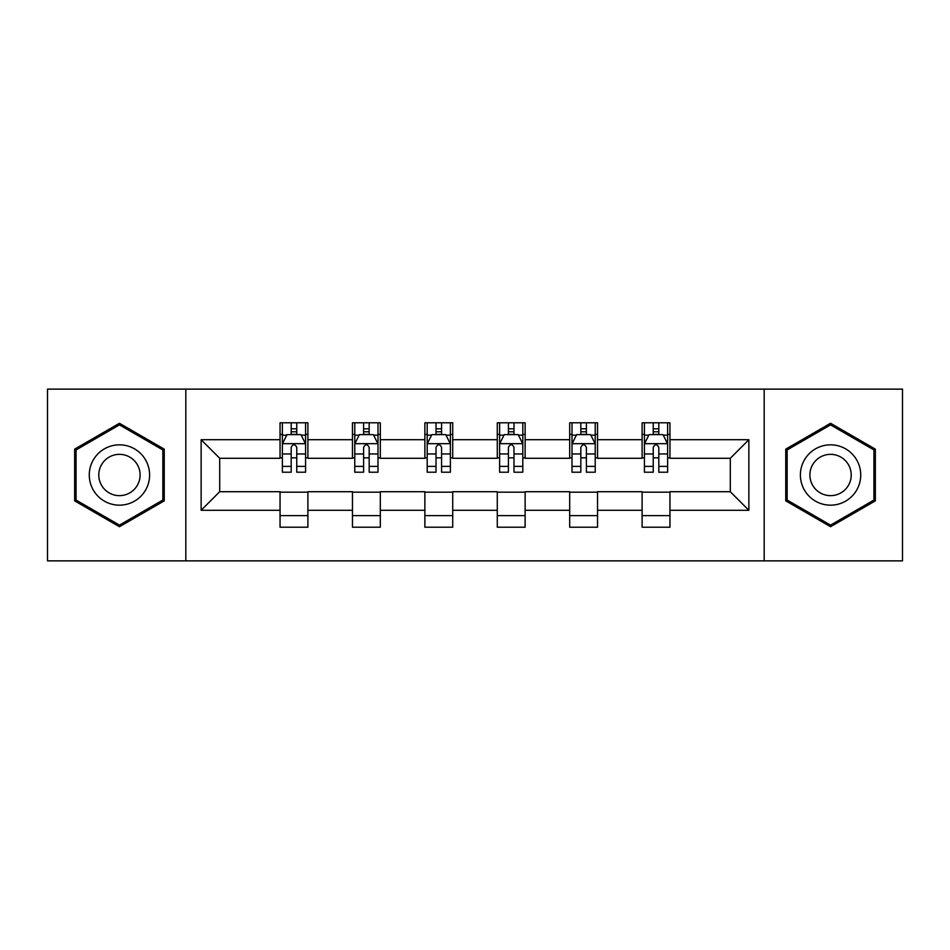 <?xml version="1.0" encoding="UTF-8"?>
<svg xmlns="http://www.w3.org/2000/svg" width="950" height="950" viewBox="0 0 950 950"><rect width="100%" height="100%" fill="white"/><g stroke="black" fill="none" stroke-linecap="round" stroke-linejoin="round"><path stroke-width="1.43" d="M764.18 560.868L902.5 560.868L902.5 389.132L764.18 389.132L764.18 560.868L185.82 560.868L185.82 389.132L47.5 389.132L47.5 560.868L185.82 560.868M764.18 389.132L185.82 389.132M669.952 439.719L669.952 422.786L642.105 422.786L642.105 439.719L597.538 439.719L597.538 422.786L569.691 422.786L569.691 439.719L525.124 439.719L525.124 422.786L497.277 422.786L497.277 439.719L452.723 439.719L452.723 422.786L424.876 422.786L424.876 439.719L380.309 439.719L380.309 422.786L352.462 422.786L352.462 439.719L307.895 439.719L307.895 422.786L280.048 422.786L280.048 439.719L201.139 439.719L201.139 510.281L219.711 491.708L280.048 491.708L280.048 527.214L307.895 527.214L307.895 491.708L352.462 491.708L352.462 527.214L380.309 527.214L380.309 491.708L424.876 491.708L424.876 527.214L452.723 527.214L452.723 491.708L497.277 491.708L497.277 527.214L525.124 527.214L525.124 491.708L569.691 491.708L569.691 527.214L597.538 527.214L597.538 491.708L642.105 491.708L642.105 527.214L669.952 527.214L669.952 491.708L730.289 491.708L730.289 458.292L669.952 458.292L669.952 439.719L748.861 439.719L748.861 510.281L669.952 510.281M642.105 510.281L597.538 510.281M569.691 510.281L525.124 510.281M497.277 510.281L452.723 510.281M424.876 510.281L380.309 510.281M352.462 510.281L307.895 510.281M280.048 510.281L201.139 510.281M642.105 439.719L642.105 458.292L597.538 458.292L597.538 439.719M569.691 439.719L569.691 458.292L525.124 458.292L525.124 439.719M497.277 439.719L497.277 458.292L452.723 458.292L452.723 439.719M424.876 439.719L424.876 458.292L380.309 458.292L380.309 439.719M352.462 439.719L352.462 458.292L307.895 458.292L307.895 439.719M280.048 439.719L280.048 458.292L219.711 458.292L201.139 439.719M219.711 458.292L219.711 491.708M748.861 510.281L730.289 491.708M730.289 458.292L748.861 439.719M280.048 434.387L282.376 434.387M291.187 434.387L296.756 434.387M305.579 434.387L307.895 434.387M280.048 457.829L282.376 457.829M291.187 457.829L296.756 457.829M305.579 457.829L307.895 457.829M280.048 492.171L307.895 492.171M280.048 515.612L307.895 515.612M352.462 492.171L380.309 492.171M352.462 515.612L380.309 515.612M352.462 434.387L354.777 434.387M363.601 434.387L369.17 434.387M377.993 434.387L380.309 434.387M352.462 457.829L354.777 457.829M363.601 457.829L369.17 457.829M377.993 457.829L380.309 457.829M424.876 492.171L452.723 492.171M424.876 515.612L452.723 515.612M424.876 434.387L427.191 434.387M436.014 434.387L441.584 434.387M450.395 434.387L452.723 434.387M424.876 457.829L427.191 457.829M436.014 457.829L441.584 457.829M450.395 457.829L452.723 457.829M497.277 492.171L525.124 492.171M497.277 515.612L525.124 515.612M497.277 434.387L499.605 434.387M508.416 434.387L513.986 434.387M522.809 434.387L525.124 434.387M497.277 457.829L499.605 457.829M508.416 457.829L513.986 457.829M522.809 457.829L525.124 457.829M569.691 492.171L597.538 492.171M569.691 515.612L597.538 515.612M569.691 434.387L572.007 434.387M580.83 434.387L586.399 434.387M595.222 434.387L597.538 434.387M569.691 457.829L572.007 457.829M580.83 457.829L586.399 457.829M595.222 457.829L597.538 457.829M642.105 492.171L669.952 492.171M642.105 515.612L669.952 515.612M642.105 434.387L644.421 434.387M653.244 434.387L658.813 434.387M667.624 434.387L669.952 434.387M642.105 457.829L644.421 457.829M653.244 457.829L658.813 457.829M667.624 457.829L669.952 457.829M119.451 526.727L164.243 500.864L164.243 449.136L119.451 423.272L74.658 449.136L74.658 500.864L119.451 526.727M875.342 449.136L830.549 423.272L785.757 449.136L785.757 500.864L830.549 526.727L875.342 500.864L875.342 449.136M296.756 428.818L291.187 428.818M305.579 466.391L296.756 466.391L296.756 472.209L305.579 472.209L305.579 443.899L300.936 434.613L287.007 434.613L282.376 443.899L282.376 472.209L291.187 472.209L291.187 466.391L282.376 466.391M282.376 443.899L282.376 422.786M305.579 443.899L305.579 422.786M291.187 434.613L291.187 422.786M296.756 422.786L296.756 434.613M296.756 466.391L296.756 447.379C294.904 443.804 293.051 443.804 291.187 447.379L291.187 466.391M145.576 490.081A30.174 30.174 0 0 0 134.532 448.875A30.174 30.174 0 0 0 93.314 459.919A30.174 30.174 0 0 0 104.357 501.125A30.174 30.174 0 0 0 145.576 490.081M137.334 485.331A20.651 20.651 0 0 0 129.77 457.116A20.651 20.651 0 0 0 101.555 464.669A20.651 20.651 0 0 0 109.119 492.884A20.651 20.651 0 0 0 137.334 485.331M76.048 500.056L76.048 449.944L119.451 424.887L162.842 449.944L162.842 500.056L119.451 525.112L76.048 500.056M830.549 444.826A30.174 30.174 0 0 0 800.387 475A30.174 30.174 0 0 0 830.549 505.174A30.174 30.174 0 0 0 860.724 475A30.174 30.174 0 0 0 830.549 444.826M830.549 454.349A20.651 20.651 0 0 0 809.899 475A20.651 20.651 0 0 0 830.549 495.651A20.651 20.651 0 0 0 851.212 475A20.651 20.651 0 0 0 830.549 454.349M873.953 500.056L830.549 525.112L787.158 500.056L787.158 449.944L830.549 424.887L873.953 449.944L873.953 500.056M369.17 428.818L363.601 428.818M377.993 466.391L369.17 466.391L369.17 472.209L377.993 472.209L377.993 443.899L373.35 434.613L359.421 434.613L354.777 443.899L354.777 472.209L363.601 472.209L363.601 466.391L354.777 466.391M354.777 443.899L354.777 422.786M377.993 443.899L377.993 422.786M363.601 434.613L363.601 422.786M369.17 422.786L369.17 434.613M369.17 466.391L369.17 447.379C367.317 443.804 365.453 443.804 363.601 447.379L363.601 466.391M441.584 428.818L436.014 428.818M450.395 466.391L441.584 466.391L441.584 472.209L450.395 472.209L450.395 443.899L445.752 434.613L431.834 434.613L427.191 443.899L427.191 472.209L436.014 472.209L436.014 466.391L427.191 466.391M427.191 443.899L427.191 422.786M450.395 443.899L450.395 422.786M436.014 434.613L436.014 422.786M441.584 422.786L441.584 434.613M441.584 466.391L441.584 447.379C439.731 443.804 437.867 443.804 436.014 447.379L436.014 466.391M513.986 428.818L508.416 428.818M522.809 466.391L513.986 466.391L513.986 472.209L522.809 472.209L522.809 443.899L518.166 434.613L504.248 434.613L499.605 443.899L499.605 472.209L508.416 472.209L508.416 466.391L499.605 466.391M499.605 443.899L499.605 422.786M522.809 443.899L522.809 422.786M508.416 434.613L508.416 422.786M513.986 422.786L513.986 434.613M513.986 466.391L513.986 447.379C512.133 443.804 510.281 443.804 508.416 447.379L508.416 466.391M586.399 428.818L580.83 428.818M595.222 466.391L586.399 466.391L586.399 472.209L595.222 472.209L595.222 443.899L590.579 434.613L576.65 434.613L572.007 443.899L572.007 472.209L580.83 472.209L580.83 466.391L572.007 466.391M572.007 443.899L572.007 422.786M595.222 443.899L595.222 422.786M580.83 434.613L580.83 422.786M586.399 422.786L586.399 434.613M586.399 466.391L586.399 447.379C584.547 443.804 582.694 443.804 580.83 447.379L580.83 466.391M658.813 428.818L653.244 428.818M667.624 466.391L658.813 466.391L658.813 472.209L667.624 472.209L667.624 443.899L662.993 434.613L649.064 434.613L644.421 443.899L644.421 472.209L653.244 472.209L653.244 466.391L644.421 466.391M644.421 443.899L644.421 422.786M667.624 443.899L667.624 422.786M653.244 434.613L653.244 422.786M658.813 422.786L658.813 434.613M658.813 466.391L658.813 447.379C656.961 443.804 655.096 443.804 653.244 447.379L653.244 466.391M305.461 443.674L282.483 443.674M282.376 435.171L286.734 435.171M301.209 435.171L305.579 435.171M291.187 453.957L282.376 453.957M305.579 453.957L296.756 453.957M296.756 431.775L291.187 431.775M377.874 443.674L354.896 443.674M354.777 435.171L359.147 435.171M373.623 435.171L377.993 435.171M363.601 453.957L354.777 453.957M377.993 453.957L369.17 453.957M369.17 431.775L363.601 431.775M450.288 443.674L427.31 443.674M427.191 435.171L431.549 435.171M446.037 435.171L450.395 435.171M436.014 453.957L427.191 453.957M450.395 453.957L441.584 453.957M441.584 431.775L436.014 431.775M522.69 443.674L499.712 443.674M499.605 435.171L503.963 435.171M518.451 435.171L522.809 435.171M508.416 453.957L499.605 453.957M522.809 453.957L513.986 453.957M513.986 431.775L508.416 431.775M595.104 443.674L572.126 443.674M572.007 435.171L576.377 435.171M590.852 435.171L595.222 435.171M580.83 453.957L572.007 453.957M595.222 453.957L586.399 453.957M586.399 431.775L580.83 431.775M667.518 443.674L644.539 443.674M644.421 435.171L648.791 435.171M663.266 435.171L667.624 435.171M653.244 453.957L644.421 453.957M667.624 453.957L658.813 453.957M658.813 431.775L653.244 431.775"/></g></svg>
